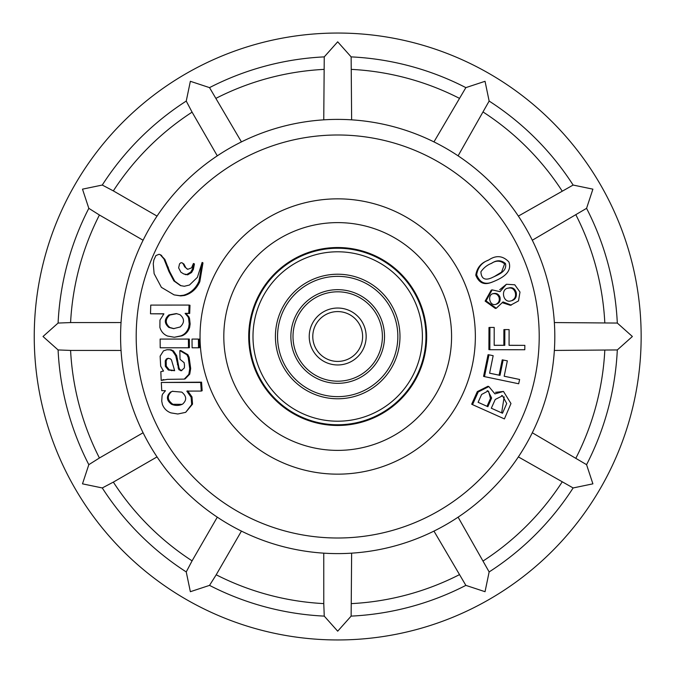 <?xml version="1.0" encoding="UTF-8"?>
<svg xmlns="http://www.w3.org/2000/svg" width="673" height="673" viewBox="0 0 673 673"><rect width="100%" height="100%" fill="white"/><g stroke="black" fill="none" stroke-linecap="round" stroke-linejoin="round"><path stroke-width="1.01" d="M121.039 322.56L70.589 322.577A267.467 267.467 0 0 1 99.419 215.007L88.819 208.336L82.493 189.155L102.271 185.05L113.342 190.888A267.467 267.467 0 0 1 192.083 112.147L217.295 155.842M99.419 215.007L143.097 240.244M157.036 216.1L113.342 190.888M209.53 585.375A279.934 279.934 0 0 0 324.251 616.115L323.772 603.605A267.467 267.467 0 0 1 216.201 574.784L209.53 585.375L190.358 591.702L186.244 571.932L192.083 560.853A267.467 267.467 0 0 1 113.342 482.112L157.036 456.9M216.201 574.784L241.439 531.098M217.295 517.158L192.083 560.853M491.307 408.225L502.504 413.239L506.727 403.548L502.538 395.783L495.252 399.451L491.307 408.225M491.315 408.208L502.504 413.239M478.099 402.311L487.875 406.694L491.643 397.987L488.051 390.996L481.616 394.471L478.099 402.311M472.53 404.641L504.414 418.909L510.975 403.531L503.471 391.434L494.941 393.89L488.85 386.571L478.192 391.98L472.53 404.641L471.68 404.212L477.317 391.61L487.95 386.277L488.85 386.571M478.108 402.294L487.875 406.694M487.016 406.29L490.482 398.45L488.581 391.324M501.646 412.835L504.178 396.868M492.956 293.731C495.791 293.277 497.818 294.496 499.03 297.399C499.795 300.495 498.895 302.724 496.321 304.078M176.822 313.66L169.857 315.031C165.104 319.246 165.078 323.385 169.789 327.473L174.063 328.66M143.097 432.756L99.419 457.993A267.467 267.467 0 0 1 70.589 350.423L121.039 350.44M181.803 392.115L172.355 391.324L170.437 392.14C166.08 396.33 166.45 400.376 171.539 404.271C175.333 405.853 179.001 405.819 182.534 404.153C186.934 400.208 186.69 396.195 181.803 392.115M182.114 404.347L171.539 404.271M191.132 397.289L186.85 391.19L187.742 390.87L192.007 396.927L191.132 397.289L191.679 404.523L185.672 412.347L177.823 413.996L170.9 412.877C166.954 411.455 164.136 408.688 162.437 404.591L161.73 401.116L162.084 395.665L162.546 394.185L165.415 390.786M186.875 391.089L201.277 391.072L200.68 382.457L161.301 382.457L161.756 390.677L165.39 390.677M172.81 391.181L170.437 392.14M185.672 412.347L192.537 404.128L191.679 404.523M192.537 404.128L192.007 396.927M201.277 391.072L202.152 390.719L201.572 382.163L200.68 382.457M201.572 382.163L161.301 382.457M171.337 391.846C166.971 396.01 167.333 400.031 172.423 403.918M187.489 269.217L184.68 266.853L183.09 263.673L181.946 262.748L180.785 262.806L179.548 263.858L178.639 267.888L180.886 272.195L183.788 273.97L187.666 274.845L186.791 274.491L190.72 272.128L192.495 269.023L193.588 263.505L194.438 263.934L193.353 269.427L192.495 269.023M187.666 274.845L191.586 272.506L190.72 272.128M191.586 272.506L193.353 269.427M193.429 263.505L191.553 267.879L187.767 269.301L187.052 269.04M187.767 269.301L184.68 266.853M185.538 267.24L183.948 264.077L181.946 262.748M183.788 273.97L186.791 274.491M186.244 571.932A279.934 279.934 0 0 1 102.271 487.95L113.342 482.112M70.589 350.423L58.088 349.943A279.934 279.934 0 0 0 88.819 464.664L99.419 457.993M433.95 531.098L465.859 585.375A279.934 279.934 0 0 1 351.138 616.115L351.634 553.156M459.188 574.784A267.467 267.467 0 0 1 351.617 603.605M518.353 456.9L573.127 487.95A279.934 279.934 0 0 1 489.145 571.932L458.094 517.158M562.056 482.112A267.467 267.467 0 0 1 483.307 560.853M554.35 350.44L617.309 349.943A279.934 279.934 0 0 1 586.57 464.664L532.293 432.756M604.8 350.423A267.467 267.467 0 0 1 575.979 457.993M532.293 240.244L586.57 208.336A279.934 279.934 0 0 1 617.309 323.057L554.35 322.56M575.979 215.007A267.467 267.467 0 0 1 604.8 322.577M458.094 155.842L489.145 101.068A279.934 279.934 0 0 1 573.127 185.05L518.353 216.1M483.307 112.147A267.467 267.467 0 0 1 562.056 190.888M351.634 119.844L351.138 56.885A279.934 279.934 0 0 1 465.859 87.625L433.95 141.902M351.617 69.395A267.467 267.467 0 0 1 459.188 98.216M241.439 141.902L209.53 87.625A279.934 279.934 0 0 1 324.251 56.885L323.755 119.844M216.201 98.216A267.467 267.467 0 0 1 323.772 69.395M102.271 185.05A279.934 279.934 0 0 1 186.244 101.068L192.083 112.147M70.589 322.577L58.088 323.057A279.934 279.934 0 0 1 88.819 208.336M168.502 358.28L167.333 358.835L166.172 360.703L166.281 366.162L169.276 369.839L174.509 370.503M173.07 365.321L171.447 359.853L170.362 358.827L168.031 358.305L166.391 358.961L165.238 360.837L165.348 366.322L168.351 370.024L174.652 370.697L173.07 365.321M184.511 365.523L184.335 367.963L181.23 370.705L178.858 369.696L175.729 355.781L172.515 350.97L170.042 349.842L166.938 349.716L163.48 350.86L160.124 356.177L160.67 366.162L163.539 371.059L160.822 371.664L161.2 380.455L167.476 379.353L184.251 379.118L188.819 374.373L189.761 368.703L188.188 357.413L186.884 354.764L179.834 350.608L180.036 359.315L184.15 362.688L184.511 365.523M181.836 370.63L180.658 370.705M162.992 379.757L163.8 379.597M167.333 358.835L166.391 358.961M166.172 360.703L165.238 360.837M166.281 366.162L165.348 366.322M169.276 369.839L168.351 370.024M184.251 379.118L185.159 378.865L189.736 374.138L190.686 368.501L189.121 357.279L187.826 354.646L180.776 350.524L179.834 350.608M187.826 354.646L186.884 354.764M190.686 368.501L189.761 368.703M189.736 374.138L188.819 374.373M163.455 379.656L161.2 380.455M163.472 370.983L162.353 371.202M181.584 370.503L179.784 369.502L179.001 367.811L176.671 355.664L173.457 350.894L170.992 349.767L166.938 349.716M173.457 350.894L172.515 350.97M176.671 355.664L175.729 355.781M178.303 364.295L177.369 364.463M179.784 369.502L178.858 369.696M192.015 339.074L192.099 347.798L198.501 347.798L198.417 339.074L192.015 339.074L198.417 339.074M199.368 339.057L199.452 347.722L198.501 347.798M160.199 347.781L188.482 347.79L188.406 339.074L160.124 339.074L160.199 347.781M188.482 347.79L189.433 347.722L189.349 339.057L188.406 339.074M189.349 339.057L160.124 339.074M168.847 327.423L173.592 328.643L180.187 326.969C184.638 322.687 184.579 318.598 180.002 314.695L176.351 313.584L168.923 314.914C164.153 319.145 164.128 323.318 168.847 327.423L169.789 327.473M185.151 313.332L188.76 313.332L189.063 305.071L150.752 305.096L150.5 313.786L163.867 313.778M163.884 313.887L159.964 320.062L159.888 327.415C161.192 331.654 163.749 334.531 167.552 336.037L174.324 337.266L180.936 335.852C184.68 334.388 187.262 331.57 188.684 327.406L189.197 323.881L188.591 318.371L188.087 316.882L185.117 313.441L186.034 313.576L189.02 317L188.087 316.882M163.867 313.896L150.5 313.786M169.857 315.031L168.923 314.914M186.084 313.475L189.693 313.475L189.988 305.264L189.063 305.071M189.693 313.475L188.76 313.332M174.324 337.266L181.887 335.861C185.622 334.414 188.204 331.612 189.626 327.465L190.139 323.965L189.534 318.489L188.591 318.371M189.534 318.489L189.02 317M190.139 323.965L189.197 323.881M189.626 327.465L188.684 327.406M184.309 286.269L180.49 285.596L173.853 280.893L168.889 271.429L163.985 259.004L160.275 254.747L159.089 254.285L155.892 255.563L153.848 260.03L153.267 263.808L154.125 273.675L161.402 287.354L174.114 294.892L179.784 295.674L183.536 295.245C190.543 293.201 195.683 288.566 198.947 281.322L202.144 262.428L197.382 277.343L189.483 285.024L184.309 286.269M180.944 285.731L174.753 281.196L169.773 271.774L164.851 259.391L163.985 259.004M174.753 281.196L173.853 280.893M174.114 294.883L180.701 295.91L184.452 295.489C191.435 293.487 196.566 288.877 199.831 281.676L202.977 262.882L202.144 262.428M199.831 281.676L198.947 281.322M184.452 295.489L183.536 295.245M180.701 295.91L179.784 295.674M164.851 259.391L160.864 255.176M161.73 255.572L160.738 254.941M136.19 336.5A201.505 201.505 0 0 1 438.451 161.991A201.505 201.505 0 0 1 438.451 511.009A201.505 201.505 0 0 1 136.19 336.5M503.471 391.434L495.53 392.334M524.847 345.35L509.074 345.333L509.099 329.593L504.834 329.593L504.8 345.333L494.184 345.325L494.192 327.448L489.919 327.44L489.843 349.724L524.789 349.741L524.847 345.35L509.074 345.291M489.919 327.44L488.977 327.499L488.901 349.64L489.843 349.724M504.834 329.593L503.884 329.627L503.858 345.283L494.184 345.274M519.615 379.471L504.178 376.241L507.341 360.846L502.226 359.845L499.08 375.147L489.608 373.17L493.166 355.697L488.985 354.822L484.484 376.619L518.681 383.77L519.615 379.471L504.178 376.215M488.985 354.822L488.051 354.705L483.567 376.367L484.484 376.619M502.807 302.85L510.378 305.306L518.513 300.907L519.993 292.065L514.769 284.788L506.416 284.267L500.031 291.67L492.14 289.87L486.057 300.89L496.287 308.259L503.009 301.916L511.312 305.138M506.416 284.267L499.728 289.71M492.14 289.87L491.231 290.139L485.132 301.109L495.353 308.427M492.022 282.13C484.392 285.436 478.974 283.114 475.777 275.181C476.955 267.862 480.976 262.95 487.849 260.443L488.691 260.014C496.127 254.983 502.857 255.631 508.889 261.948C512.809 273.112 500.325 278.782 492.922 281.819C485.258 285.108 479.832 282.769 476.644 274.794C477.788 267.459 481.809 262.529 488.691 260.014M491.315 263.446C496.018 260.283 500.451 260.426 504.599 263.892L501.562 272.128L493.923 276.805M505.465 263.513C507.408 271.934 497.347 274.929 491.98 277.688C485.031 280.792 481.33 278.832 480.892 271.825C483.651 267.795 487.277 264.926 491.77 263.227C496.615 259.896 501.175 259.997 505.465 263.513M507.972 288.229C511.539 287.337 513.97 288.793 515.274 292.587C516.132 296.12 515.123 298.686 512.246 300.301M499.955 297.172C500.704 301.109 499.29 303.506 495.715 304.381C489.456 306.425 487.016 294.362 493.418 293.588C496.43 292.873 498.609 294.067 499.955 297.172M516.191 292.36C516.999 297.113 515.215 299.973 510.849 300.924C503.068 303.405 500.232 288.742 508.409 288.094C512.161 286.942 514.752 288.364 516.191 292.36M503.858 345.283L504.8 345.333M503.16 359.971L499.997 375.366L489.599 373.195M499.08 375.147L499.997 375.366M120.593 336.5A217.101 217.101 0 0 1 446.249 148.481A217.101 217.101 0 0 1 446.249 524.519A217.101 217.101 0 0 1 120.593 336.5M223.806 336.5A113.888 113.888 0 0 1 394.639 237.872A113.888 113.888 0 0 1 394.639 435.128A113.888 113.888 0 0 1 223.806 336.5M34.247 336.5A303.447 303.447 0 0 1 489.422 73.702A303.447 303.447 0 0 1 489.422 599.298A303.447 303.447 0 0 1 34.247 336.5A303.447 303.447 0 0 1 489.422 73.702A303.447 303.447 0 0 1 489.422 599.298A303.447 303.447 0 0 1 34.247 336.5A303.447 303.447 0 0 1 489.422 73.702A303.447 303.447 0 0 1 489.422 599.298A303.447 303.447 0 0 1 34.247 336.5A303.447 303.447 0 0 1 489.422 73.702A303.447 303.447 0 0 1 489.422 599.298A303.447 303.447 0 0 1 34.247 336.5M88.819 464.664L82.493 483.845L102.271 487.95M324.251 616.115L337.695 631.181L351.138 616.115M323.755 553.156L323.772 603.605M465.859 585.375L485.04 591.702L489.145 571.932M573.127 487.95L592.896 483.845L586.57 464.664M617.309 349.943L632.376 336.5L617.309 323.057M586.57 208.336L592.896 189.155L573.127 185.05M489.145 101.068L485.04 81.298L465.859 87.625M351.138 56.885L337.695 41.819L324.251 56.885M209.53 87.625L190.358 81.298L186.244 101.068M58.088 323.057L43.013 336.5L58.088 349.943M249.431 336.5A88.264 88.264 0 0 1 337.695 248.236A88.264 88.264 0 0 1 425.959 336.5A88.264 88.264 0 0 1 337.695 424.764A88.264 88.264 0 0 1 249.431 336.5M290.871 336.5A46.824 46.824 0 0 1 361.107 295.943A46.824 46.824 0 0 1 361.107 377.057A46.824 46.824 0 0 1 290.871 336.5M293.007 336.5A44.687 44.687 0 0 1 360.038 297.794A44.687 44.687 0 0 1 360.038 375.206A44.687 44.687 0 0 1 293.007 336.5M309.227 336.5A28.476 28.476 0 0 1 351.929 311.843A28.476 28.476 0 0 1 351.929 361.157A28.476 28.476 0 0 1 309.227 336.5M312.785 336.5A24.909 24.909 0 0 1 350.153 314.922A24.909 24.909 0 0 1 350.153 358.078A24.909 24.909 0 0 1 312.785 336.5M275.417 336.5A62.286 62.286 0 0 1 368.838 282.559A62.286 62.286 0 0 1 368.838 390.441A62.286 62.286 0 0 1 275.417 336.5M426.674 336.5A88.979 88.979 0 0 1 293.209 413.559A88.979 88.979 0 0 1 293.209 259.442A88.979 88.979 0 0 1 426.674 336.5M184.688 265.507L183.83 265.112M183.948 264.077L183.09 263.673M185.874 274.735L184.999 274.382M172.355 370.503L171.43 370.688M189.121 357.279L188.188 357.413M170.992 349.767L170.042 349.842M177.495 358.919L176.553 359.046M179.001 367.811L178.076 367.988M181.887 335.861L180.936 335.852M169.773 271.774L168.889 271.429M168.292 267.173L167.409 266.811M200.041 336.5A137.654 137.654 0 0 1 406.526 217.286A137.654 137.654 0 0 1 406.526 455.714A137.654 137.654 0 0 1 200.041 336.5M252.989 336.5A84.705 84.705 0 0 1 380.052 263.143A84.705 84.705 0 0 1 380.052 409.857A84.705 84.705 0 0 1 252.989 336.5M277.545 336.5A60.149 60.149 0 0 1 367.769 284.41A60.149 60.149 0 0 1 367.769 388.59A60.149 60.149 0 0 1 277.545 336.5M160.788 254.958L159.922 254.562M488.051 390.996L487.159 390.677M502.538 395.783L501.646 395.463M492.93 281.81L492.03 282.13M491.77 263.227L490.911 263.631M495.353 308.419L496.287 308.259"/></g></svg>
